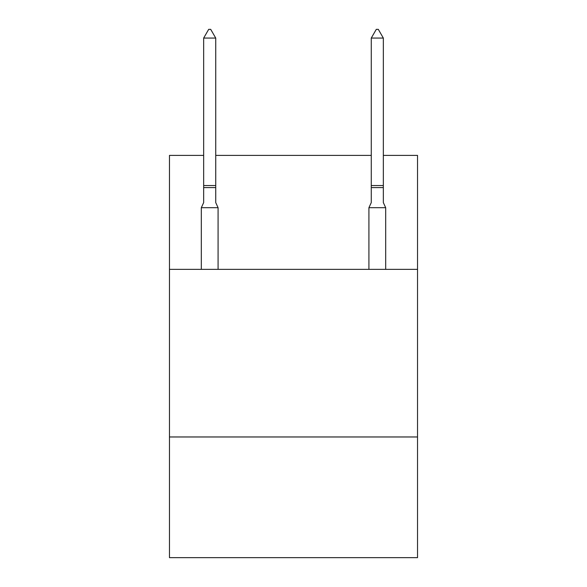 <?xml version="1.0" encoding="UTF-8"?>
<svg xmlns="http://www.w3.org/2000/svg" width="587" height="587" viewBox="0 0 587 587"><rect width="100%" height="100%" fill="white"/><g stroke="black" fill="none" stroke-linecap="round" stroke-linejoin="round"><path stroke-width="0.88" d="M417.533 436.97L169.467 436.97L169.467 557.65L417.533 557.65L417.533 155.394L383.34 155.394M169.467 436.97L169.467 269.367L417.533 269.367M169.467 269.367L169.467 155.394L203.66 155.394M371.27 155.394L215.73 155.394M218.078 269.367L218.078 207.688L215.73 202.588L215.73 38.067L203.66 38.067L203.66 202.588L201.319 207.688L218.078 207.688M201.319 269.367L201.319 207.688M203.66 38.067L208.693 29.35L210.704 29.35L215.73 38.067M385.681 269.367L385.681 207.688L368.922 207.688L368.922 269.367M376.296 29.35L378.307 29.35L383.34 38.067L371.27 38.067L376.296 29.35M385.681 207.688L383.34 202.588L383.34 38.067M368.922 207.688L371.27 202.588L371.27 38.067M203.66 187.591L215.73 187.591M203.66 185.558L215.73 185.558M383.34 185.558L371.27 185.558M383.34 187.591L371.27 187.591"/></g></svg>
